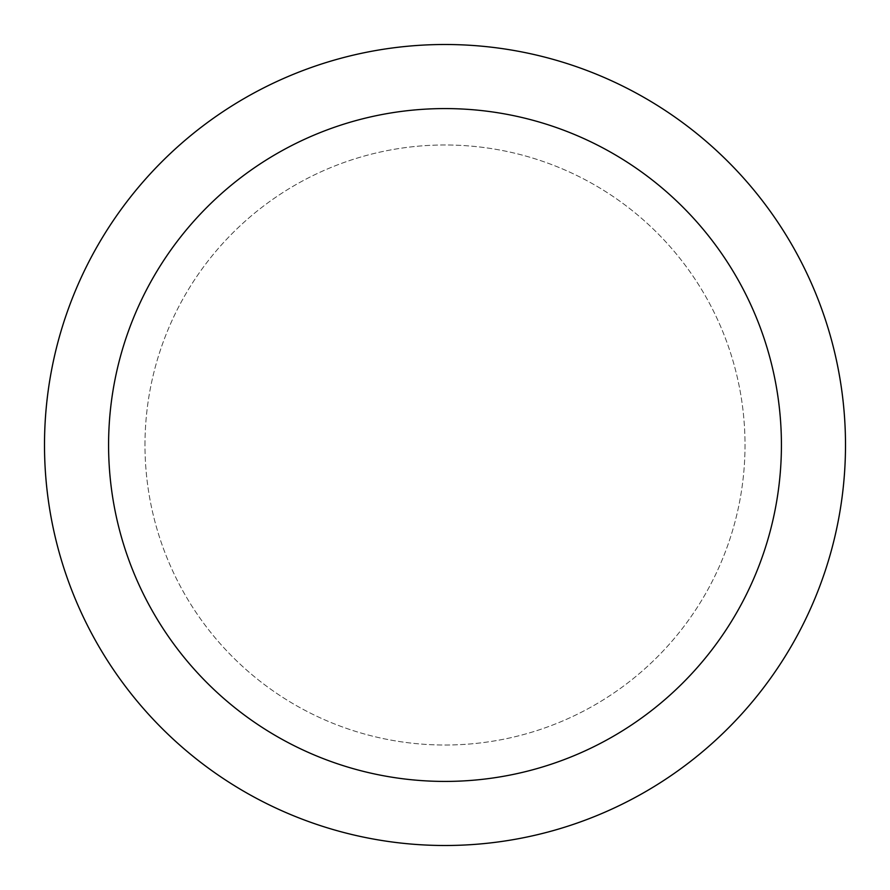 <?xml version="1.0" encoding="UTF-8"?>
<svg xmlns="http://www.w3.org/2000/svg" width="890" height="890" viewBox="0 0 890 890"><rect width="100%" height="100%" fill="white"/><g stroke="black" fill="none" stroke-linecap="round" stroke-linejoin="round"><path stroke-width="0.67" stroke-dasharray="4.45 3.34" d="M144.981 445A300.019 300.019 0 0 1 445 144.981A300.019 300.019 0 0 1 745.019 445A300.019 300.019 0 0 1 445 745.019A300.019 300.019 0 0 1 144.981 445A300.019 300.019 0 0 1 445 144.981A300.019 300.019 0 0 1 745.019 445A300.019 300.019 0 0 1 445 745.019A300.019 300.019 0 0 1 144.981 445M44.5 445A400.5 400.5 0 0 1 445 44.5A400.5 400.5 0 0 1 845.5 445A400.5 400.5 0 0 1 445 845.5A400.5 400.5 0 0 1 44.5 445"/><path stroke-width="1.33" d="M781.42 445A336.42 336.42 0 0 0 445 108.58A336.42 336.42 0 0 0 108.58 445A336.42 336.42 0 0 0 445 781.42A336.42 336.42 0 0 0 781.42 445M44.5 445A400.5 400.5 0 0 1 445 44.5A400.5 400.5 0 0 1 845.5 445A400.5 400.5 0 0 1 445 845.5A400.5 400.5 0 0 1 44.5 445"/></g></svg>
